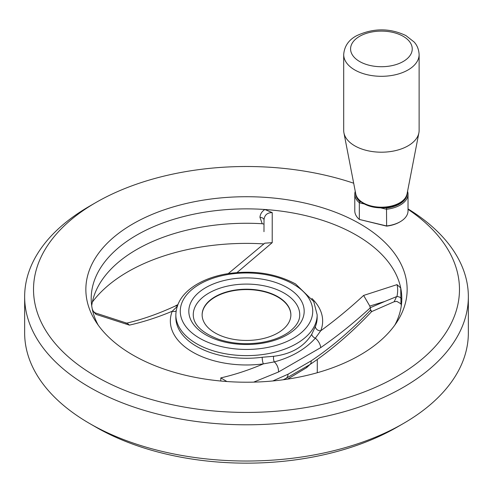 <?xml version="1.0" encoding="UTF-8"?>
<svg xmlns="http://www.w3.org/2000/svg" width="493" height="493" viewBox="0 0 493 493"><rect width="100%" height="100%" fill="white"/><g stroke="black" fill="none" stroke-linecap="round" stroke-linejoin="round"><path stroke-width="0.74" d="M277.873 296.712A44.37 25.618 180 0 1 290.87 314.83A44.37 25.618 180 0 1 263.478 338.494A44.37 25.618 180 0 1 215.127 332.941A44.37 25.618 180 0 1 202.13 314.83A44.37 25.618 180 0 1 229.522 291.16A44.37 25.618 180 0 1 277.873 296.712M290.87 315.009A44.37 25.618 0 0 0 246.5 289.576A44.37 25.618 0 0 0 202.13 315.009M299.744 314.83A53.244 30.739 0 0 0 284.147 293.095A53.244 30.739 0 0 0 226.127 286.427A53.244 30.739 0 0 0 193.256 314.83C193.367 324.653 201.859 332.824 218.732 339.35C231.839 343.639 245.76 344.743 260.495 342.647C271.988 340.823 281.38 337.348 288.676 332.227C296.151 326.637 299.843 320.838 299.744 314.83M394.819 325.097A155.295 89.658 0 0 0 401.795 298.524A155.295 89.658 0 0 0 400.71 287.937L400.994 303.848L396.847 301.383L394.19 301.722L396.557 296.632L396.951 296.552C399.385 296.712 400.809 297.489 401.21 298.881M401.296 305.728A155.295 89.658 0 0 0 400.994 303.848M403.373 423.512L397.099 427.135A212.976 122.96 0 0 1 95.901 427.135L89.627 423.512A221.85 128.081 0 0 0 403.373 423.512A221.85 128.081 0 0 0 468.35 332.941L468.35 296.712A221.85 128.081 180 0 1 331.401 415.051A221.85 128.081 180 0 1 89.627 387.282A221.85 128.081 180 0 1 24.65 296.712A221.85 128.081 180 0 1 89.627 206.148L95.901 202.524A212.976 122.96 180 0 1 353.684 183.211M24.65 296.712L24.65 332.941A221.85 128.081 0 0 0 89.627 423.512L95.901 427.135M369.805 306.067L370.206 307.743L384.805 301.439L369.805 306.067L363.618 295.436L396.994 284.64L400.71 287.937A155.295 89.658 0 0 0 264.846 209.494L272.235 212.606C267.261 212.625 264.525 215.022 264.014 219.798L264.014 219.755M396.951 296.552C397.888 292.029 397.9 288.06 396.994 284.64M396.557 296.632L384.805 301.439M272.771 380.966L288.054 374.212A8.874 5.478 63.7 0 1 285.712 378.544L309.795 364.641A8.874 4.745 -123.4 0 0 311.182 360.858C331.573 347.189 351.41 330.211 370.705 309.924L370.206 307.743M370.705 309.924C372.03 312.112 371.925 312.174 370.379 310.097M309.795 364.641C331.265 350.209 351.879 332.529 371.63 311.613L394.19 301.722M263.977 231.679L264.014 219.798C263.73 218.387 262.375 217.567 259.953 217.327C260.23 214.079 261.863 211.466 264.846 209.494A155.295 89.658 0 0 0 91.205 298.524A155.295 89.658 0 0 0 92.29 309.117L93.411 311.49L96.006 314.355L95.346 312.938L127.28 323.316L129.382 325.121L96.006 314.355M263.995 224.105L262.227 223.73L259.953 217.327M262.227 223.73A155.295 89.658 0 0 0 91.704 305.728M272.235 212.606L272.21 242.661L237.053 272.537M228.29 273.572L264.759 243.185L272.21 242.661M176.124 310.966A4.437 3.531 21.5 0 1 172.248 311.243C157.791 317.307 143.5 321.935 129.382 325.121M363.618 295.436C349.5 308.476 335.209 320.253 320.752 330.766L315.372 338.186C305.173 349.395 291.486 357.296 274.305 361.893L263.404 363.877A76.15 43.963 0 0 1 172.248 311.243L177.628 306.073M126.097 323.285C141.978 319.581 158.21 313.899 174.793 306.239L174.793 306.239A8.874 5.583 64.9 0 1 177.326 305.999M220.778 381.021L220.79 377.897C234.804 374.686 249.008 370.015 263.404 363.877A4.437 0.807 -97.5 0 1 262.184 357.265L273.64 356.291C291.332 354.085 304.033 346.752 311.736 334.297L315.397 326.545A70.659 40.796 0 0 0 317.159 317.486L317.159 314.83A70.659 40.796 180 0 1 246.5 355.626A70.659 40.796 180 0 1 175.841 314.83C176.291 302.912 182.928 292.959 195.752 284.966C203.985 279.925 213.679 276.326 224.839 274.176C251.399 269.689 274.965 272.949 295.547 283.95L313.745 301.562L317.159 314.83M226.885 381.52L220.79 377.897M273.64 356.291A4.437 1.83 -94.5 0 0 274.305 361.893A8.874 5.583 64.9 0 1 278.508 371.987L253.667 382.124M408.031 208.915A221.85 128.081 180 0 1 468.35 296.712M408.031 209.334A212.976 122.96 180 0 1 389.328 380.682A212.976 122.96 180 0 1 92.16 374.199A212.976 122.96 180 0 1 95.901 202.524M285.712 378.544L283.204 379.764M288.054 374.212L311.182 360.858M370.212 307.897C353.906 322.835 337.409 336.072 320.727 347.614L278.508 371.987M320.727 347.614A8.874 4.616 -124.5 0 0 315.372 338.186A4.437 2.829 -150.6 0 1 311.736 334.297M311.878 298.462A76.15 43.963 0 0 1 320.752 330.766A4.437 3.531 21.5 0 1 315.397 326.545M309.943 364.543L306.64 367.636L287.585 379.129M92.29 309.117A155.295 89.658 0 0 0 98.181 325.097M263.971 243.912A167.675 96.807 0 0 0 92.339 302.11M355.675 193.502A25.735 14.858 0 0 0 359.921 201.637L361.129 201.927M359.921 201.637L359.329 202.777L359.329 219.44A26.622 15.369 180 0 1 354.787 210.856L354.787 194.193A26.622 15.369 0 0 0 359.329 202.777L364.29 203.96M385.273 207.695A24.946 14.402 0 0 0 389.729 207.042C399.466 204.903 405.24 200.54 407.058 193.952A25.809 14.901 180 0 1 389.945 206.357A25.809 14.901 180 0 1 363.162 202.833A25.809 14.901 180 0 1 363.014 202.746A25.809 14.901 180 0 1 355.761 193.952C355.755 196.664 358.319 199.844 363.458 203.492C369.608 206.924 376.837 208.329 385.144 207.707L386.617 208.015L386.524 209.272L380.614 207.861M355.256 191.327A26.622 15.369 0 0 0 354.787 194.193M386.617 208.015A25.735 14.858 0 0 0 407.144 193.502M408.031 194.193L408.031 210.856A26.622 15.369 180 0 1 400.236 221.721L399.607 222.084A25.735 14.858 180 0 1 386.617 226.127L386.524 209.272A26.622 15.369 0 0 0 408.031 194.193A26.622 15.369 0 0 0 407.563 191.327M132.907 355.052A160.644 92.746 0 0 0 397.518 321.091A160.644 92.746 0 0 0 246.5 196.719A160.644 92.746 0 0 0 95.482 321.091A160.644 92.746 0 0 0 132.907 355.052M386.617 226.127L359.329 219.44L386.524 225.936A26.622 15.369 180 0 0 400.236 221.721M343.695 54.532L343.695 130.429A37.715 21.772 0 0 0 343.929 132.845A37.715 21.772 0 0 0 354.744 145.823A37.715 21.772 0 0 0 393.882 150.975A37.715 21.772 0 0 0 418.89 132.845A37.715 21.772 0 0 0 419.124 130.429L419.124 54.532C418.656 46.644 414.903 42.916 414.175 42.047L405.918 35.57C389.797 27.947 373.404 27.972 356.747 35.656C348.736 39.834 344.385 46.126 343.695 54.532A37.715 21.772 0 0 0 354.744 69.932A37.715 21.772 0 0 0 395.842 74.653A37.715 21.772 0 0 0 419.124 54.532M293.329 284.171A66.222 38.232 180 0 1 263.638 348.138A66.222 38.232 180 0 1 182.533 301.309A66.222 38.232 180 0 1 293.329 284.171M287.29 287.659A57.681 33.302 180 0 1 261.432 343.375A57.681 33.302 180 0 1 190.785 302.585A57.681 33.302 180 0 1 287.29 287.659M175.841 314.83L175.841 317.486A70.659 40.796 0 0 0 262.184 357.265M306.856 366.595A4.437 3.254 -129.4 0 0 306.64 367.636M359.607 61.502A30.831 17.803 0 0 0 411.193 53.521A30.831 17.803 0 0 0 373.429 31.718A30.831 17.803 0 0 0 359.607 61.502M174.793 306.239L177.837 304.625M95.346 312.938L93.411 311.49M317.27 359.52L317.27 372.733M407.058 193.952L418.89 132.845M355.761 193.952L343.929 132.845"/></g></svg>
